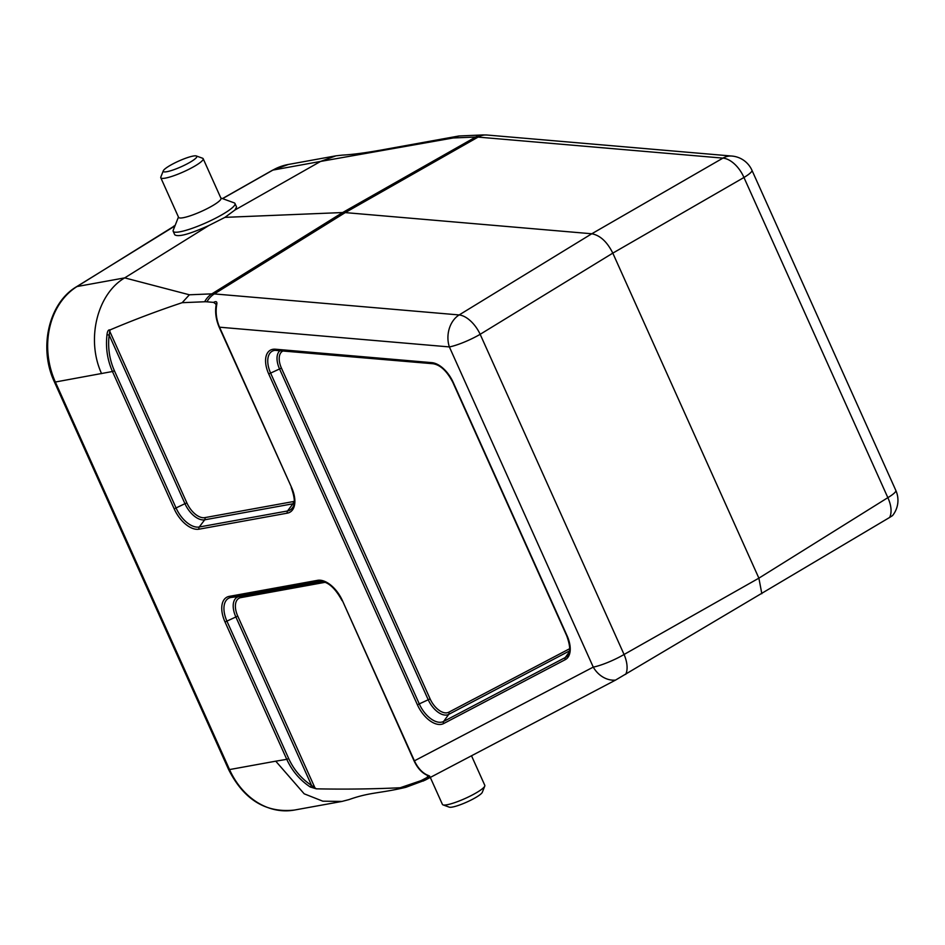 <?xml version="1.0" encoding="UTF-8"?>
<svg xmlns="http://www.w3.org/2000/svg" width="945" height="945" viewBox="0 0 945 945"><rect width="100%" height="100%" fill="white"/><g stroke="black" fill="none" stroke-linecap="round" stroke-linejoin="round"><path stroke-width="1.42" d="M178.451 217.055L173.242 230.202A33.878 5.705 -24.2 0 0 173.183 231.301L174.754 234.785C178.262 237.266 189.614 234.183 208.798 225.548L124.705 277.877L189.39 294.793L211.881 293.86A24.204 19.302 87.7 0 0 204.663 301.762A41.946 23.247 59.3 0 1 206.92 301.821L213.57 302.388C216.24 300.959 217.303 301.644 216.759 304.455C215.389 311.921 216.31 319.505 219.535 327.183L291.592 487.526A25.55 14.163 59.3 0 1 287.351 513.147L199.076 529.176A25.55 14.163 59.3 0 1 174.187 508.847L112.455 371.503L55.365 382.016L229.54 769.573L275.751 761.174L304.184 793.812L322.824 801.183L341.948 801.431L348.988 799.6C370.369 792.005 379.205 793.623 405.842 787.315L425.132 780.145L615.549 680.093L889.623 517.458A24.204 13.691 -122 0 0 887.851 497.661L743.951 177.483A24.204 13.809 -120 0 0 722.925 158.122L478.087 137.096A45.183 25.042 -120.7 0 0 475.654 137.037L342.633 212.542L224.957 217.362L234.915 210.026L236.557 207.002L234.986 203.518A33.878 5.705 -24.2 0 0 234.136 202.832L220.835 198.001M889.623 517.458L892.529 515.604A24.204 24.204 0 0 0 895.825 490.42A24.204 4.075 155.8 0 1 887.851 497.661L758.882 578.163L612.809 253.13C607.115 241.766 600.11 235.317 591.783 233.769L345.244 212.601A48.396 26.826 -120.7 0 0 342.633 212.542L211.881 293.86A45.183 25.042 59.3 0 1 214.314 293.919A24.204 18.723 94.9 0 0 206.92 301.821M761.835 593.708L758.882 578.163L624.066 654.483A24.204 4.075 155.8 0 1 593.259 667.099L449.371 346.921L219.157 327.159L291.592 487.526M625.696 674.364A24.204 13.124 -119.5 0 0 624.066 654.483L480.166 334.306A24.204 13.006 -121.5 0 0 459.152 314.945A24.204 18.723 94.9 0 0 449.371 346.921A24.204 4.075 155.8 0 0 480.166 334.306L612.809 253.13L743.951 177.483A24.204 4.075 155.8 0 0 751.936 170.242A24.204 24.204 0 0 0 731.926 156.055A24.204 18.723 94.9 0 0 722.925 158.122L591.783 233.769L459.152 314.945L214.314 293.919L345.244 212.601L478.087 137.096A24.204 18.723 94.9 0 1 487.088 135.029L482.907 134.934A24.204 19.302 87.7 0 0 475.654 137.037L453.163 137.97L320.568 161.43L234.915 210.026M275.751 761.174L286.76 759.331L225.028 621.987A25.55 14.163 59.3 0 1 229.269 596.366L317.555 580.336A25.55 14.163 59.3 0 1 342.444 600.666L414.501 761.008C418.103 768.486 422.758 773.341 428.487 775.573C430.589 776.247 430.129 776.873 427.081 777.463L427.884 775.561M405.842 787.315L400.172 787.752L420.029 780.983A41.946 23.247 -120.7 0 0 421.907 780.18L427.081 777.463M316.327 788.827L310.22 786.984L311.59 785.472L235.801 616.837A20.258 11.234 59.3 0 1 239.156 596.519L230.923 597.464A23.731 13.159 -120.7 0 0 226.977 621.255L288.709 758.599C293.871 769.844 301.49 778.798 311.59 785.472L316.327 788.827C344.641 789.406 372.59 789.051 400.172 787.752M174.908 225.997L76.498 286.748C48.585 303.121 38.414 348.185 54.408 381.945L228.584 769.49C243.81 799.624 265.734 813.149 294.356 810.066L341.948 801.431M208.798 225.548L224.957 217.362M114.404 370.771L112.455 371.503C107.364 359.939 105.533 347.689 106.986 334.778C107.376 331.152 108.403 329.521 110.081 329.911L109.159 335.05C107.671 347.536 109.419 359.443 114.404 370.771L176.136 508.115A23.731 13.159 -120.7 0 0 199.253 527.003L287.528 510.973A23.731 13.159 -120.7 0 0 292.454 507.796C295.312 504.429 294.899 497.661 291.214 487.502M204.663 301.762L182.172 302.683C157.685 310.834 133.647 319.918 110.081 329.911M182.172 302.683L189.39 294.793M175.085 225.56L77.041 286.536L124.705 277.877C97.229 293.978 85.889 339.385 101.576 373.629M453.163 137.97L458.868 135.997L387.202 148.944C368.302 152.488 353.371 154.543 342.397 155.11L335.936 155.83L320.568 161.43L272.904 170.088L222.571 198.627M458.868 135.997L482.907 134.934M731.926 156.055L487.088 135.029A24.204 18.723 94.9 0 1 487.419 135.064M310.22 786.984C299.86 780.062 292.04 770.848 286.76 759.331L288.709 758.599M216.181 304.266L213.57 302.388M106.986 334.778L109.159 335.05L184.948 503.685L174.187 508.847M219.157 327.159C215.956 319.564 214.94 312.193 216.121 305.07A1.937 1.063 10.3 0 1 216.759 304.455M615.549 680.093A24.204 20.14 -117.7 0 1 593.259 667.099L414.123 760.985L342.444 600.666M428.487 775.573A1.937 1.441 110.4 0 1 427.801 775.538L427.813 775.183M190.512 161.985A18.392 3.095 -24.2 0 0 196.347 155.972A18.392 3.095 -24.2 0 0 178.759 161.052A18.392 3.095 -24.2 0 0 163.284 170.832A18.392 3.095 -24.2 0 0 172.014 170.336A18.392 3.095 -24.2 0 0 190.512 161.985M163.284 170.832L160.839 177.01A23.235 3.91 -24.2 0 0 160.792 177.754A23.235 3.91 -24.2 0 0 173.49 175.841A23.235 3.91 -24.2 0 0 195.225 165.836A23.235 3.91 -24.2 0 0 203.175 158.713A23.235 3.91 -24.2 0 0 202.596 158.24L196.347 155.972M160.792 177.754L178.593 217.362A23.235 3.91 -24.2 0 0 191.292 215.448A23.235 3.91 -24.2 0 0 213.027 205.431A23.235 3.91 -24.2 0 0 220.976 198.308L203.175 158.713M173.183 231.301A33.878 5.705 -24.2 0 0 191.693 228.501A33.878 5.705 -24.2 0 0 223.398 213.901A33.878 5.705 -24.2 0 0 234.986 203.518M471.508 755.776L484.809 785.354A23.235 3.91 155.8 0 1 484.761 786.11L482.316 792.288A18.392 3.095 155.8 0 1 466.842 802.057A18.392 3.095 155.8 0 1 449.253 807.148L443.004 804.88A23.235 3.91 155.8 0 1 442.425 804.408L430.294 777.428M484.761 786.11A23.235 3.91 155.8 0 1 465.212 798.454A23.235 3.91 155.8 0 1 443.004 804.88M425.132 780.145A24.204 20.14 -117.7 0 1 421.907 780.18M423.573 780.936A24.204 20.01 -108.8 0 1 420.029 780.983M325.21 582.297L240.81 597.618A18.439 10.218 -120.7 0 0 237.75 616.105L315.181 788.39M283.228 350.89A17.471 9.686 -120.7 0 0 281.433 368.089L430.105 698.887A17.471 9.686 -120.7 0 0 448.745 712.235L569.693 648.695M275.385 349.213L431.806 362.644A24.594 13.632 59.3 0 1 453.175 382.312L567.083 635.772A24.594 13.632 59.3 0 1 565.287 659.645L443.63 723.563A24.594 13.632 59.3 0 1 417.395 704.769L268.723 373.972A24.594 13.632 59.3 0 1 275.385 349.213A1.937 1.5 94.9 0 0 276.85 350.311M76.498 286.748A4.843 2.67 -121.9 0 1 77.041 286.536A72.505 59.098 79.7 0 0 55.365 382.016A4.843 0.815 155.8 0 1 54.408 381.945M272.42 170.265L288.343 164.465A72.505 59.098 79.7 0 0 272.904 170.088A4.843 2.693 60.4 0 0 272.42 170.265L222.453 198.592M228.584 769.49A4.843 0.815 155.8 0 0 229.54 769.573A72.505 59.098 79.7 0 0 294.356 810.066M276.424 350.288A22.774 12.616 -120.7 0 0 274.995 350.335A22.774 12.616 -120.7 0 0 270.672 373.24L419.344 704.049A22.774 12.616 -120.7 0 0 443.63 721.437L565.287 657.519A22.774 12.616 -120.7 0 0 567.898 655.192C570.638 651.967 570.237 645.482 566.705 635.737L567.083 635.772M569.492 650.916L448.745 714.361A19.29 10.69 59.3 0 1 428.156 699.619L279.496 368.822A19.29 10.69 59.3 0 1 280.063 350.619M281.433 368.089L268.723 373.972M569.28 652.003L565.287 657.519A1.937 1.607 62.3 0 0 565.287 659.645M448.745 712.235A1.937 1.607 62.3 0 1 448.745 714.361L443.63 721.437A1.937 1.607 62.3 0 0 443.63 723.563M430.105 698.887L417.395 704.769M294.096 503.472A20.258 11.234 59.3 0 1 292.962 503.779L287.528 510.973A1.937 1.583 -100.3 0 0 287.351 513.147M109.466 330.667L186.897 502.964A18.439 10.218 -120.7 0 0 204.852 517.636L293.139 501.606A1.937 1.583 79.7 0 1 292.962 503.779L204.687 519.809L199.253 527.003A1.937 1.583 -100.3 0 0 199.076 529.176M204.852 517.636A1.937 1.583 79.7 0 1 204.687 519.809A20.258 11.234 59.3 0 1 184.948 503.685L186.897 502.964M216.133 304.975L215.495 303.558M293.139 501.606A18.439 10.218 -120.7 0 0 294.32 501.263M240.81 597.618A1.937 1.583 79.7 0 0 239.156 596.519L322.257 581.435M320.296 581.305L230.923 597.464A1.937 1.583 79.7 0 1 229.269 596.366M237.75 616.105L225.028 621.987M342.066 600.642C334.991 587.648 327.549 581.222 319.764 581.352A23.731 13.159 -120.7 0 0 319.197 581.435A1.937 1.583 79.7 0 1 317.555 580.336M431.806 362.644A1.937 1.5 94.9 0 0 433.259 363.742M274.995 350.335L433.023 363.742C440.346 364.888 446.938 371.066 452.797 382.276L453.175 382.312M288.343 164.465L335.936 155.83M751.936 170.242L895.825 490.42M496.727 135.856L494.022 135.619M216.181 304.255L216.121 305.07M414.123 760.985C417.655 768.427 422.214 773.27 427.813 775.538M452.797 382.276L566.705 635.737M175.132 225.418L173.526 226.339"/></g></svg>
